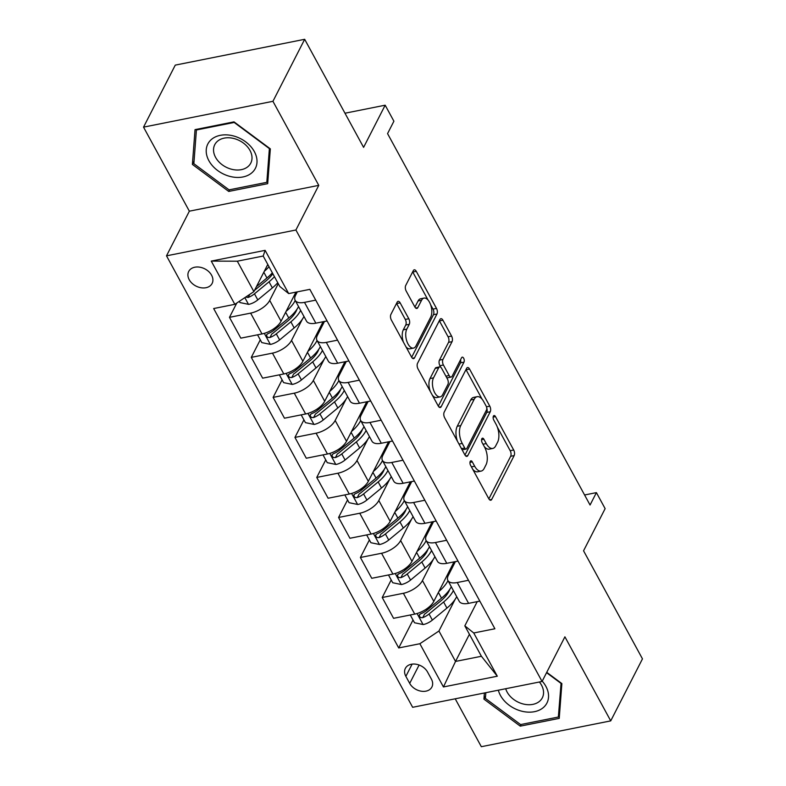 <?xml version="1.0" encoding="UTF-8"?>
<svg xmlns="http://www.w3.org/2000/svg" width="786" height="786" viewBox="0 0 786 786"><rect width="100%" height="100%" fill="white"/><g stroke="black" fill="none" stroke-linecap="round" stroke-linejoin="round"><path stroke-width="1.18" d="M470.234 461.402A2.82 1.405 78.7 0 0 470.568 465.302L488.774 498.697A4.038 2.004 78.7 0 0 490.808 500.22A4.038 2.004 78.7 0 0 491.731 499.405L514.162 455.585A4.038 2.004 78.7 0 0 513.69 450.005L495.485 416.609A2.82 1.405 78.7 0 0 494.06 415.548A2.82 1.405 78.7 0 0 493.411 416.118A2.82 1.405 78.7 0 0 493.746 420.019L496.094 424.342A12.91 6.416 78.7 0 1 497.597 442.194L495.72 445.839A12.91 6.416 78.7 0 1 492.763 448.442A12.91 6.416 78.7 0 1 486.259 443.579L483.901 439.256A2.82 1.405 78.7 0 0 482.476 438.185A2.82 1.405 78.7 0 0 481.828 438.755A2.82 1.405 78.7 0 0 482.152 442.665L484.51 446.988A12.91 6.416 78.7 0 1 486.003 464.831L484.137 468.485A12.91 6.416 78.7 0 1 481.179 471.089A12.91 6.416 78.7 0 1 474.665 466.216L472.307 461.893A2.82 1.405 78.7 0 0 470.883 460.832A2.82 1.405 78.7 0 0 470.234 461.402M189.21 279.698A13.156 9.668 -152.9 0 0 201.049 287.755A13.156 9.668 -152.9 0 0 212.112 283.461A13.156 9.668 -152.9 0 0 211.601 275.238A13.156 9.668 -152.9 0 0 199.762 267.181A13.156 9.668 -152.9 0 0 188.699 271.475A13.156 9.668 -152.9 0 0 189.21 279.698M400.143 302.865A4.038 2.004 78.7 0 0 398.109 301.343A4.038 2.004 78.7 0 0 397.185 302.148L390.888 314.449A4.038 2.004 78.7 0 0 391.359 320.03L411.579 357.109A4.038 2.004 78.7 0 0 413.613 358.632A4.038 2.004 78.7 0 0 414.536 357.817L436.967 313.997A4.038 2.004 78.7 0 0 436.495 308.417L416.275 271.337A4.038 2.004 78.7 0 0 414.242 269.814A4.038 2.004 78.7 0 0 413.318 270.62L405.714 285.475A4.038 2.004 78.7 0 0 406.185 291.056L414.841 306.923A4.038 2.004 78.7 0 0 416.875 308.446A4.038 2.004 78.7 0 0 417.798 307.631L421.571 300.272A10.788 5.364 78.7 0 1 424.037 298.09A10.788 5.364 78.7 0 1 430.62 304.742A10.788 5.364 78.7 0 1 430.738 317.082L415.971 345.928A10.788 5.364 78.7 0 1 413.495 348.11A10.788 5.364 78.7 0 1 406.912 341.458A10.788 5.364 78.7 0 1 406.804 329.118L409.26 324.313A4.038 2.004 78.7 0 0 408.799 318.733L400.143 302.865L396.645 303.563A4.038 2.004 78.7 0 0 396.547 303.386M455.212 698.803L481.327 746.7L610.732 720.88L642.467 658.865L583.556 550.799L605.132 508.64L596.407 492.625L590.06 505.025L387.557 133.61L393.904 121.211L385.169 105.196L344.975 113.223M272.939 101.306L143.533 127.136L189.357 211.179L318.762 185.358L272.939 101.306L304.673 39.3L363.594 147.365L385.169 105.196M318.762 185.358L295.909 230.003L542.065 681.472L412.65 707.302L166.504 255.833L295.909 230.003M610.732 720.88L564.908 636.827L542.065 681.472M444.178 412.188A4.038 2.004 78.7 0 0 444.65 417.769L464.87 454.858A4.038 2.004 78.7 0 0 466.904 456.381A4.038 2.004 78.7 0 0 467.827 455.566L490.258 411.736A4.038 2.004 78.7 0 0 489.786 406.166L469.566 369.076A4.038 2.004 78.7 0 0 467.532 367.553A4.038 2.004 78.7 0 0 466.609 368.369L444.178 412.188M438.224 405.979L418.005 368.899A4.038 2.004 78.7 0 1 417.533 363.319L439.964 319.499A4.038 2.004 78.7 0 1 440.887 318.684A4.038 2.004 78.7 0 1 442.921 320.207L451.577 336.074A4.038 2.004 78.7 0 1 452.048 341.655L442.95 359.428A4.038 2.004 78.7 0 0 443.412 365.009L449.16 375.531A4.038 2.004 78.7 0 0 451.193 377.054A4.038 2.004 78.7 0 0 452.117 376.239L461.588 357.738A2.82 1.405 78.7 0 1 462.237 357.168A2.82 1.405 78.7 0 1 463.956 358.907A2.82 1.405 78.7 0 1 463.986 362.14L441.182 406.696A4.038 2.004 78.7 0 1 440.258 407.502A4.038 2.004 78.7 0 1 438.224 405.979M143.533 127.136L175.268 65.12L304.673 39.3M431.386 679.065L427.545 672.02A12.743 9.363 -152.9 0 0 416.079 664.219A12.743 9.363 -152.9 0 0 405.36 668.375A12.743 9.363 -152.9 0 0 405.861 676.343L409.703 683.388A12.743 9.363 -152.9 0 0 421.168 691.189A12.743 9.363 -152.9 0 0 431.887 687.033A12.743 9.363 -152.9 0 0 431.386 679.065M469.419 634.282L455.526 661.429L481.405 656.271L464.821 625.853L473.742 632.976L494.895 628.761L309.851 289.356L288.688 293.581L279.777 286.448L263.192 256.03L237.313 261.198L253.898 291.616L267.79 264.46M473.742 632.976L497.302 676.206L443.442 686.954L419.871 643.724L438.942 631.011L455.202 599.237M413.023 619.987L398.718 647.949L419.871 643.724M398.718 647.949L213.664 308.544L234.827 304.329L211.257 261.099L265.118 250.351L288.688 293.581M189.357 211.179L166.504 255.833M596.407 492.625L584.578 494.984M438.942 631.011L455.526 661.429L443.442 686.954M236.812 303.003L229.473 317.338L250.636 313.123A16.437 7.585 -28.6 0 0 269.706 300.409L278.264 283.677M229.473 317.338L240.821 338.157L261.984 333.932A16.437 7.585 -28.6 0 0 281.044 321.219L295.939 292.127M260.274 339.827L251.294 357.365L272.457 353.14A16.437 7.585 -28.6 0 0 291.527 340.426L302.453 319.077M251.294 357.365L262.642 378.174L283.805 373.959A16.437 7.585 -28.6 0 0 302.875 361.246L323.085 321.739M282.095 379.844L273.115 397.392L294.278 393.167A16.437 7.585 -28.6 0 0 313.349 380.453L324.274 359.094M273.115 397.392L284.463 418.201L305.626 413.976A16.437 7.585 -28.6 0 0 324.697 401.263L344.907 361.757M303.917 419.871L294.937 437.409L316.1 433.194A16.437 7.585 -28.6 0 0 335.17 420.481L346.095 399.121M294.937 437.409L306.285 458.228L327.448 454.003A16.437 7.585 -28.6 0 0 346.518 441.29L366.728 401.784M325.738 459.898L316.758 477.436L337.921 473.211A16.437 7.585 -28.6 0 0 356.991 460.498L367.917 439.138M316.758 477.436L328.106 498.245L349.269 494.03A16.437 7.585 -28.6 0 0 368.339 481.317L388.549 441.811M347.559 499.916L338.579 517.463L359.742 513.238A16.437 7.585 -28.6 0 0 378.813 500.525L389.738 479.165M338.579 517.463L349.927 538.272L371.09 534.048A16.437 7.585 -28.6 0 0 390.161 521.334L410.371 481.828M369.381 539.943L360.401 557.48L381.564 553.265A16.437 7.585 -28.6 0 0 400.634 540.552L411.559 519.192M360.401 557.48L371.749 578.3L392.912 574.075A16.437 7.585 -28.6 0 0 411.982 561.361L432.192 521.855M391.202 579.97L382.222 597.507L403.385 593.283A16.437 7.585 -28.6 0 0 422.455 580.569L433.381 559.21M382.222 597.507L393.57 618.317L414.733 614.102A16.437 7.585 -28.6 0 0 433.803 601.388L454.023 561.882M477.22 601.624L464.821 625.853M455.399 561.607L448.334 575.411A16.437 7.585 -28.6 0 0 447.892 580.481A16.437 7.585 -28.6 0 0 457.246 582.534L468.476 580.294M433.577 521.58L426.513 535.384A16.437 7.585 -28.6 0 0 426.071 540.463A16.437 7.585 -28.6 0 0 435.424 542.517L446.654 540.277M411.756 481.553L404.692 495.357A16.437 7.585 -28.6 0 0 404.25 500.436A16.437 7.585 -28.6 0 0 413.603 502.49L424.833 500.25M389.935 441.536L382.87 455.34A16.437 7.585 -28.6 0 0 382.428 460.409A16.437 7.585 -28.6 0 0 391.782 462.463L403.012 460.223M368.113 401.508L361.049 415.313A16.437 7.585 -28.6 0 0 360.607 420.392A16.437 7.585 -28.6 0 0 369.96 422.446L381.19 420.205M346.292 361.481L339.228 375.286A16.437 7.585 -28.6 0 0 338.786 380.365A16.437 7.585 -28.6 0 0 348.139 382.418L359.369 380.178M324.471 321.464L317.406 335.268A16.437 7.585 -28.6 0 0 316.964 340.338A16.437 7.585 -28.6 0 0 326.318 342.391L337.548 340.151M297.314 291.852L295.585 295.241A16.437 7.585 -28.6 0 0 295.143 300.321A16.437 7.585 -28.6 0 0 304.496 302.374L315.726 300.134M447.892 580.481L459.24 601.3A16.437 7.585 -28.6 0 0 468.594 603.353L479.824 601.113M426.071 540.463L437.419 561.273A16.437 7.585 -28.6 0 0 446.772 563.326L458.002 561.086M404.25 500.436L415.598 521.246A16.437 7.585 -28.6 0 0 424.951 523.299L436.181 521.059M382.428 460.409L393.776 481.229A16.437 7.585 -28.6 0 0 403.13 483.282L414.36 481.042M360.607 420.392L371.955 441.201A16.437 7.585 -28.6 0 0 381.308 443.255L392.538 441.015M338.786 380.365L350.134 401.174A16.437 7.585 -28.6 0 0 359.487 403.228L370.717 400.988M316.964 340.338L328.312 361.157A16.437 7.585 -28.6 0 0 337.666 363.211L348.896 360.971M295.143 300.321L306.491 321.13A16.437 7.585 -28.6 0 0 315.844 323.184L327.074 320.943M253.898 291.616L234.827 304.329M481.405 656.271L497.302 676.206M211.257 261.099L237.313 261.198M265.118 250.351L263.192 256.03M484.392 692.977L483.93 699.137L520.263 726.146L559.229 718.375L561.872 683.584L546.742 672.335M195.036 129.641L192.393 164.421L228.726 191.43L267.692 183.659L270.335 148.868L234.002 121.859L195.036 129.641M521.118 724.466L520.263 726.146M485.581 695.905L483.93 699.137M229.581 189.75L228.726 191.43M194.044 161.189L192.393 164.421M472.71 469.232A12.91 6.416 78.7 0 0 477.682 471.787L481.179 471.089M484.294 446.595A12.91 6.416 78.7 0 0 489.275 449.14L492.763 448.442M488.872 498.864L510.664 456.283A4.038 2.004 78.7 0 0 510.193 450.702L497.371 427.181M482.132 399.239L466.069 369.774A4.038 2.004 78.7 0 0 465.98 369.607M464.968 455.025L486.76 412.434A4.038 2.004 78.7 0 0 486.711 407.806M464.732 447.991A2.82 1.405 78.7 0 0 466.157 449.052A2.82 1.405 78.7 0 0 466.796 448.482L486.485 410.017A2.82 1.405 78.7 0 0 486.161 406.116L483.675 401.558A12.91 6.416 78.7 0 0 477.161 396.684A12.91 6.416 78.7 0 0 474.204 399.288L460.743 425.58A12.91 6.416 78.7 0 0 462.247 443.432L464.732 447.991L461.48 448.639M462.001 449.592A2.82 1.405 78.7 0 0 462.659 449.749L466.157 449.052M477.161 396.684L473.663 397.382A12.91 6.416 78.7 0 0 470.706 399.986L474.204 399.288M457.472 441.29A12.91 6.416 78.7 0 1 457.246 426.277L470.706 399.986M440.769 367.259L439.914 365.706A4.038 2.004 78.7 0 1 439.453 360.126L448.551 342.352A4.038 2.004 78.7 0 0 448.079 336.772L439.423 320.904A4.038 2.004 78.7 0 0 439.335 320.737M446.566 377.388A4.038 2.004 78.7 0 0 447.696 377.752L451.193 377.054M438.323 406.156L460.488 362.837A2.82 1.405 78.7 0 0 460.527 359.811M433.508 377.87A10.788 5.364 78.7 0 0 433.626 390.21A10.788 5.364 78.7 0 0 440.209 396.861A10.788 5.364 78.7 0 0 442.675 394.68L447.882 384.521A4.038 2.004 78.7 0 0 447.411 378.94L441.673 368.408A4.038 2.004 78.7 0 0 439.639 366.895A4.038 2.004 78.7 0 0 438.716 367.701L433.508 377.87L430.011 378.567A10.788 5.364 78.7 0 0 430.394 391.625M432.271 395.073A10.788 5.364 78.7 0 0 436.711 397.559L440.209 396.861M439.639 366.895L436.142 367.593A4.038 2.004 78.7 0 0 435.218 368.398L438.716 367.701M430.011 378.567L435.218 368.398M403.405 342.126A10.788 5.364 78.7 0 1 403.306 329.815L405.763 325.011A4.038 2.004 78.7 0 0 405.301 319.43L396.645 303.563M405.969 346.832A10.788 5.364 78.7 0 0 409.997 348.807L413.495 348.11M424.037 298.09L420.539 298.788A10.788 5.364 78.7 0 0 418.073 300.969L421.571 300.272M414.929 307.09L418.073 300.969M428.065 300.065L412.778 272.035A4.038 2.004 78.7 0 0 412.679 271.858M411.668 357.276L433.469 314.695A4.038 2.004 78.7 0 0 432.998 309.114L430.63 304.772M410.292 614.986L414.536 622.767L423.281 624.565A10.896 5.021 -28.6 0 0 432.369 620.095L446.929 608.089A31.44 14.502 -28.6 0 0 456.715 596.662M438.834 591.544A31.44 14.502 -28.6 0 0 447.981 580.658M449.494 573.151A31.44 14.502 -28.6 0 0 449.032 571.628L449.68 572.768M451.302 586.739A31.44 14.502 151.4 0 1 441.526 598.156L426.955 610.162A10.896 5.021 151.4 0 1 420.648 613.817L419.38 614.848L419.567 616.637L420.805 617.619L422.74 617.658A10.896 5.021 -28.6 0 0 429.058 614.004L443.618 601.997A31.44 14.502 -28.6 0 0 453.394 590.581M449.69 589.471A26.095 12.036 151.4 0 1 440.72 600.995L426.159 613.001A5.551 2.554 151.4 0 1 424.568 614.082L422.74 617.658M388.471 574.959L392.715 582.74L401.459 584.548A10.896 5.021 -28.6 0 0 410.547 580.068L425.108 568.062A31.44 14.502 -28.6 0 0 434.894 556.645M417.012 551.526A31.44 14.502 -28.6 0 0 426.159 540.63M427.672 533.124A31.44 14.502 -28.6 0 0 427.211 531.601M429.48 546.712A31.44 14.502 151.4 0 1 419.695 558.139L405.134 570.145A10.896 5.021 151.4 0 1 398.826 573.79L397.559 574.821L397.745 576.619L398.983 577.602L400.919 577.631A10.896 5.021 -28.6 0 0 407.236 573.986L421.797 561.98A31.44 14.502 -28.6 0 0 431.573 550.554M427.869 549.443A26.095 12.036 151.4 0 1 418.899 560.968L404.338 572.974A5.551 2.554 151.4 0 1 402.746 574.065L400.919 577.631M366.649 534.932L370.894 542.713L379.638 544.521A10.896 5.021 -28.6 0 0 388.726 540.041L403.287 528.035A31.44 14.502 -28.6 0 0 413.072 516.618M395.191 511.499A31.44 14.502 -28.6 0 0 404.338 500.613M405.851 493.097A31.44 14.502 -28.6 0 0 405.389 491.574M407.659 506.695A31.44 14.502 151.4 0 1 397.873 518.112L383.313 530.118A10.896 5.021 151.4 0 1 377.005 533.763L375.737 534.794L375.924 536.592L377.162 537.575L379.098 537.604A10.896 5.021 -28.6 0 0 385.415 533.959L399.976 521.953A31.44 14.502 -28.6 0 0 409.752 510.536M406.048 509.416A26.095 12.036 151.4 0 1 397.077 520.941L382.517 532.947A5.551 2.554 151.4 0 1 380.925 534.038L379.098 537.604M344.828 494.915L349.072 502.696L357.817 504.494A10.896 5.021 -28.6 0 0 366.905 500.024L381.465 488.018A31.44 14.502 -28.6 0 0 391.251 476.591M373.37 471.472A31.44 14.502 -28.6 0 0 382.517 460.586M384.03 453.08A31.44 14.502 -28.6 0 0 383.568 451.557M385.838 466.668A31.44 14.502 151.4 0 1 376.052 478.085L361.491 490.091A10.896 5.021 151.4 0 1 355.184 493.746L353.916 494.777L354.103 496.565L355.341 497.548L357.276 497.587A10.896 5.021 -28.6 0 0 363.584 493.932L378.154 481.926A31.44 14.502 -28.6 0 0 387.93 470.509M384.226 469.399A26.095 12.036 151.4 0 1 375.256 480.924L360.695 492.93A5.551 2.554 151.4 0 1 359.104 494.011L357.276 497.587M323.007 454.888L327.251 462.669L335.995 464.477A10.896 5.021 -28.6 0 0 345.083 459.997L359.644 447.991A31.44 14.502 -28.6 0 0 369.43 436.574M351.548 431.455A31.44 14.502 -28.6 0 0 360.695 420.559M362.208 413.053A31.44 14.502 -28.6 0 0 361.747 411.53L362.395 412.67M364.016 426.641A31.44 14.502 151.4 0 1 354.231 438.067L339.67 450.073A10.896 5.021 151.4 0 1 333.362 453.719L332.095 454.75L332.281 456.548L333.519 457.531L335.455 457.56A10.896 5.021 -28.6 0 0 341.763 453.915L356.333 441.909A31.44 14.502 -28.6 0 0 366.109 430.492M362.405 429.372A26.095 12.036 151.4 0 1 353.435 440.897L338.874 452.903A5.551 2.554 151.4 0 1 337.282 453.994L335.455 457.56M498.344 690.196A26.714 19.64 -152.9 0 0 518.514 710.21A26.714 19.64 -152.9 0 0 544.344 706.624A26.714 19.64 -152.9 0 0 542.222 681.157M505.703 688.733A20.23 14.865 -152.9 0 0 521.167 703.382A20.23 14.865 -152.9 0 0 540.355 700.532A20.23 14.865 -152.9 0 0 542.32 697.821A20.23 14.865 -152.9 0 0 539.393 682.002M561.086 683.005L558.355 717.038L520.597 724.574L485.394 698.4L485.827 692.692M559.504 714.798L558.355 717.038M546.565 672.669L560.919 683.329M254.35 151.61A26.714 19.64 -152.9 0 0 220.267 135.339A26.714 19.64 -152.9 0 0 208.88 160.688A26.714 19.64 -152.9 0 0 242.962 176.958A26.714 19.64 -152.9 0 0 254.35 151.61M249.987 150.45A20.23 14.865 -152.9 0 0 231.782 138.071A20.23 14.865 -152.9 0 0 214.765 144.673A20.23 14.865 -152.9 0 0 215.561 157.328A20.23 14.865 -152.9 0 0 233.766 169.707A20.23 14.865 -152.9 0 0 250.783 163.105A20.23 14.865 -152.9 0 0 249.987 150.45M229.06 189.858L193.857 163.685L196.412 129.985L234.179 122.449L269.382 148.613L266.818 182.323L229.06 189.858M196.765 129.287L196.412 129.985M267.967 180.082L266.818 182.323M301.185 414.861L305.43 422.642L314.174 424.45A10.896 5.021 -28.6 0 0 323.262 419.97L337.823 407.963A31.44 14.502 -28.6 0 0 347.609 396.547M329.727 391.428A31.44 14.502 -28.6 0 0 338.874 380.542M340.387 373.026A31.44 14.502 -28.6 0 0 339.925 371.503L340.574 372.652M342.195 386.624A31.44 14.502 151.4 0 1 332.409 398.04L317.849 410.046A10.896 5.021 151.4 0 1 311.541 413.691L310.274 414.723L310.46 416.521L311.698 417.504L313.634 417.533A10.896 5.021 -28.6 0 0 319.941 413.888L334.512 401.882A31.44 14.502 -28.6 0 0 344.288 390.465M340.584 389.345A26.095 12.036 151.4 0 1 331.613 400.87L317.053 412.876A5.551 2.554 151.4 0 1 315.461 413.967L313.634 417.533M279.364 374.843L283.608 382.625L292.343 384.423A10.896 5.021 -28.6 0 0 301.441 379.952L316.001 367.946A31.44 14.502 -28.6 0 0 325.787 356.52M307.906 351.401A31.44 14.502 -28.6 0 0 317.053 340.515M318.566 333.009A31.44 14.502 -28.6 0 0 318.104 331.486M320.374 346.597A31.44 14.502 151.4 0 1 310.588 358.013L296.027 370.019A10.896 5.021 151.4 0 1 289.72 373.674L288.452 374.706L288.639 376.494L289.877 377.476L291.812 377.516A10.896 5.021 -28.6 0 0 298.12 373.861L312.69 361.855A31.44 14.502 -28.6 0 0 322.466 350.438M318.762 349.328A26.095 12.036 151.4 0 1 309.792 360.853L295.231 372.859A5.551 2.554 151.4 0 1 293.64 373.94L291.812 377.516M257.543 334.816L261.787 342.598L270.522 344.406A10.896 5.021 -28.6 0 0 279.62 339.925L294.18 327.919A31.44 14.502 -28.6 0 0 303.966 316.503M286.084 311.384A31.44 14.502 -28.6 0 0 295.231 300.488M296.735 292.981A31.44 14.502 -28.6 0 0 296.489 292.019M298.552 306.569A31.44 14.502 151.4 0 1 288.767 317.996L274.206 330.002A10.896 5.021 151.4 0 1 267.898 333.647L266.631 334.679L266.818 336.477L268.055 337.459L269.991 337.489A10.896 5.021 -28.6 0 0 276.299 333.844L290.869 321.838A31.44 14.502 -28.6 0 0 300.645 310.421M296.941 309.301A26.095 12.036 151.4 0 1 287.971 320.826L273.41 332.832A5.551 2.554 151.4 0 1 271.818 333.922L269.991 337.489M239.298 301.343L239.966 302.571L248.7 304.379A10.896 5.021 -28.6 0 0 257.798 299.898L272.359 287.892A31.44 14.502 -28.6 0 0 277.753 282.744M264.263 271.357A31.44 14.502 -28.6 0 0 269.028 266.729M245.645 297.108L248.17 297.462A10.896 5.021 -28.6 0 0 254.477 293.817L269.038 281.81A31.44 14.502 -28.6 0 0 274.442 276.662M272.84 273.715A26.095 12.036 151.4 0 1 266.149 280.799L254.526 290.378M272.349 272.811A31.44 14.502 151.4 0 1 266.945 277.969L256.452 286.625M269.706 300.409L281.044 321.219M291.527 340.426L302.875 361.246M313.349 380.453L324.697 401.263M335.17 420.481L346.518 441.29M356.991 460.498L368.339 481.317M378.813 500.525L390.161 521.334M400.634 540.552L411.982 561.361M422.455 580.569L433.803 601.388M457.246 582.534L468.594 603.353M403.385 593.283L414.733 614.102M381.564 553.265L392.912 574.075M435.424 542.517L446.772 563.326M359.742 513.238L371.09 534.048M413.603 502.49L424.951 523.299M337.921 473.211L349.269 494.03M391.782 462.463L403.13 483.282M316.1 433.194L327.448 454.003M369.96 422.446L381.308 443.255M294.278 393.167L305.626 413.976M348.139 382.418L359.487 403.228M272.457 353.14L283.805 373.959M326.318 342.391L337.666 363.211M250.636 313.123L261.984 333.932M304.496 302.374L315.844 323.184M419.105 665.025L409.703 683.388M412.119 664.121L405.861 676.343M471.413 466.864L474.665 466.216M481.563 439.718L483.901 439.256M483.007 444.228L486.259 443.579M493.156 417.081L495.485 416.609M510.193 450.702L513.69 450.005M510.664 456.283L514.162 455.585M489.639 499.827L491.731 499.405M469.979 462.365L472.307 461.893M466.069 369.774L469.566 369.076M486.465 406.824L489.786 406.166M486.76 412.434L490.258 411.736M465.734 455.978L467.827 455.566M457.246 426.277L460.743 425.58M458.995 444.08L462.247 443.432M439.423 320.904L442.921 320.207M448.079 336.772L451.577 336.074M448.551 342.352L452.048 341.655M439.453 360.126L442.95 359.428M439.914 365.706L443.412 365.009M445.908 376.18L449.16 375.531M460.488 362.837L463.986 362.14M439.089 407.109L441.182 406.696M405.301 319.43L408.799 318.733M405.763 325.011L409.26 324.313M403.306 329.815L406.804 329.118M415.706 308.053L417.798 307.631M412.778 272.035L416.275 271.337M432.998 309.114L436.495 308.417M433.469 314.695L436.967 313.997M412.444 358.239L414.536 357.817M417.061 613.512L423.055 624.526M443.618 601.997L446.929 608.089M438.392 592.418L441.526 598.156M429.058 614.004L432.369 620.095M426.356 609.052L426.955 610.162M395.24 573.495L401.233 584.499M421.797 561.98L425.108 568.062M416.57 552.391L419.695 558.139M407.236 573.986L410.547 580.068M404.535 569.035L405.134 570.145M373.409 533.468L379.412 544.472M399.976 521.953L403.287 528.035M394.749 512.374L397.873 518.112M385.415 533.959L388.726 540.041M382.713 529.007L383.313 530.118M351.588 493.441L357.591 504.455M378.154 481.926L381.465 488.018M372.928 472.347L376.052 478.085M363.584 493.932L366.905 500.024M360.892 488.98L361.491 490.091M329.766 453.424L335.769 464.428M356.333 441.909L359.644 447.991M351.106 432.32L354.231 438.067M341.763 453.915L345.083 459.997M339.071 448.963L339.67 450.073M307.945 413.397L313.948 424.401M334.512 401.882L337.823 407.963M329.285 392.302L332.409 398.04M319.941 413.888L323.262 419.97M317.249 408.936L317.849 410.046M286.124 373.37L292.127 384.383M312.69 361.855L316.001 367.946M307.464 352.275L310.588 358.013M298.12 373.861L301.441 379.952M295.428 368.909L296.027 370.019M264.302 333.352L270.305 344.356M290.869 321.838L294.18 327.919M285.642 312.248L288.767 317.996M276.299 333.844L279.62 339.925M273.607 328.892L274.206 330.002M244.839 297.648L248.484 304.339M269.038 281.81L272.359 287.892M263.821 272.231L266.945 277.969M254.477 293.817L257.798 299.898M249.751 294.377L248.17 297.462M427.859 532.741L427.22 531.572M406.038 492.724L405.399 491.545M384.216 452.697L383.578 451.528M318.752 332.625L318.114 331.456M296.931 292.598L296.607 291.999"/></g></svg>
